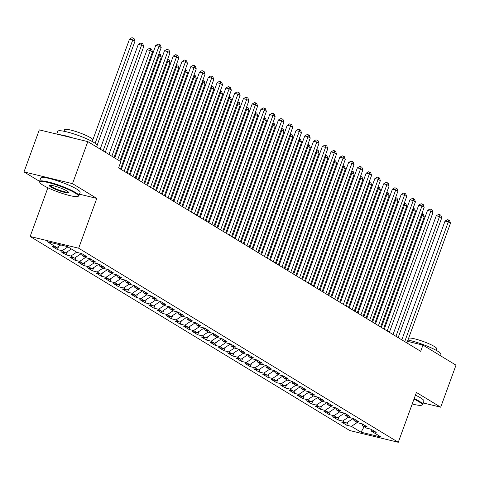 <?xml version="1.0" encoding="UTF-8"?>
<svg xmlns="http://www.w3.org/2000/svg" width="480" height="480" viewBox="0 0 480 480"><rect width="100%" height="100%" fill="white"/><g stroke="black" fill="none" stroke-linecap="round" stroke-linejoin="round"><path stroke-width="0.72" d="M30.144 236.484L349.77 430.548L398.28 442.284L78.66 248.22L30.144 236.484L47.88 187.764M79.452 194.196L96.792 198.396L72.51 183.648L24 171.912L39.54 181.35M24 171.912L39.3 129.87L87.81 141.606L72.51 183.648M364.134 426.726L361.032 432.216L381.228 437.1L371.58 431.244L376.236 432.372L370.98 429.18L366.324 428.052L362.814 425.922L367.47 427.05L362.208 423.858L357.558 422.73L354.048 420.6L358.704 421.728L353.442 418.536L348.792 417.408L345.282 415.278L349.938 416.406L344.676 413.208L340.026 412.086L336.516 409.956L341.172 411.084L335.91 407.886L331.26 406.764L327.75 404.634L332.406 405.756L327.144 402.564L322.494 401.442L318.984 399.312L323.64 400.434L318.378 397.242L313.722 396.114L310.218 393.99L314.874 395.112L309.612 391.92L304.956 390.792L301.452 388.668L306.108 389.79L300.846 386.598L296.19 385.47L292.686 383.34L297.342 384.468L292.08 381.276L287.424 380.148L283.92 378.018L288.576 379.146L283.314 375.954L278.658 374.826L275.154 372.696L279.81 373.824L274.548 370.632L269.892 369.504L266.388 367.374L271.038 368.502L265.782 365.31L261.126 364.182L257.622 362.052L262.272 363.18L257.016 359.982L252.36 358.86L248.856 356.73L253.506 357.858L248.25 354.66L243.594 353.538L240.09 351.408L244.74 352.536L239.484 349.338L234.828 348.216L231.324 346.086L235.974 347.208L230.718 344.016L226.062 342.888L222.552 340.764L227.208 341.886L221.952 338.694L217.296 337.566L213.786 335.442L218.442 336.564L213.18 333.372L208.53 332.244L205.02 330.114L209.676 331.242L204.414 328.05L199.764 326.922L196.254 324.792L200.91 325.92L195.648 322.728L190.998 321.6L187.488 319.47L192.144 320.598L186.882 317.406L182.232 316.278L178.722 314.148L183.378 315.276L178.116 312.084L173.466 310.956L169.956 308.826L174.612 309.954L169.35 306.762L164.694 305.634L161.19 303.504L165.846 304.632L160.584 301.434L155.928 300.312L152.424 298.182L157.08 299.31L151.818 296.112L147.162 294.99L143.658 292.86L148.314 293.982L143.052 290.79L138.396 289.668L134.892 287.538L139.548 288.66L134.286 285.468L129.63 284.34L126.126 282.216L130.782 283.338L125.52 280.146L120.864 279.018L117.36 276.888L122.01 278.016L116.754 274.824L112.098 273.696L108.594 271.566L113.244 272.694L107.988 269.502L103.332 268.374L99.828 266.244L104.478 267.372L99.222 264.18L94.566 263.052L91.062 260.922L95.712 262.05L90.456 258.858L85.8 257.73L82.29 255.6L86.946 256.728L81.69 253.536L77.034 252.408L67.392 246.552L47.202 241.668L56.844 247.524L52.188 246.396L57.45 249.588L62.1 250.716L65.61 252.846L60.954 251.718L66.216 254.91L70.866 256.038L74.376 258.168L69.72 257.04L74.982 260.232L79.632 261.36L83.142 263.49L78.486 262.362L83.748 265.554L88.404 266.682L91.908 268.812L87.252 267.684L92.514 270.882L97.17 272.004L100.674 274.134L96.018 273.006L101.28 276.204L105.936 277.326L109.44 279.456L104.784 278.328L110.046 281.526L114.702 282.648L118.206 284.778L113.55 283.656L118.812 286.848L123.468 287.976L126.972 290.1L122.316 288.978L127.578 292.17L132.234 293.298L135.738 295.422L131.088 294.3L136.344 297.492L141 298.62L144.504 300.75L139.854 299.622L145.11 302.814L149.766 303.942L153.27 306.072L148.62 304.944L153.876 308.136L158.532 309.264L162.036 311.394L157.386 310.266L162.642 313.458L167.298 314.586L170.802 316.716L166.152 315.588L171.408 318.78L176.064 319.908L179.574 322.038L174.918 320.91L180.174 324.102L184.83 325.23L188.34 327.36L183.684 326.232L188.946 329.43L193.596 330.552L197.106 332.682L192.45 331.554L197.712 334.752L202.362 335.874L205.872 338.004L201.216 336.882L206.478 340.074L211.128 341.196L214.638 343.326L209.982 342.204L215.244 345.396L219.894 346.524L223.404 348.648L218.748 347.526L224.01 350.718L228.66 351.846L232.17 353.976L227.514 352.848L232.776 356.04L237.432 357.168L240.936 359.298L236.28 358.17L241.542 361.362L246.198 362.49L249.702 364.62L245.046 363.492L250.308 366.684L254.964 367.812L258.468 369.942L253.812 368.814L259.074 372.006L263.73 373.134L267.234 375.264L262.578 374.136L267.84 377.328L272.496 378.456L276 380.586L271.344 379.458L276.606 382.656L281.262 383.778L284.766 385.908L280.116 384.78L285.372 387.978L290.028 389.1L293.532 391.23L288.882 390.102L294.138 393.3L298.794 394.422L302.298 396.552L297.648 395.43L302.904 398.622L307.56 399.75L311.064 401.874L306.414 400.752L311.67 403.944L316.326 405.072L319.836 407.196L315.18 406.074L320.436 409.266L325.092 410.394L328.602 412.524L323.946 411.396L329.202 414.588L333.858 415.716L337.368 417.846L332.712 416.718L337.974 419.91L342.624 421.038L346.134 423.168L341.478 422.04L346.74 425.232L347.922 421.986M361.032 432.216L351.39 426.36L346.74 425.232M87.81 141.606L120.864 161.67L118.596 167.904L420.684 351.318L422.952 345.09L407.496 341.346M346.134 423.168L353.214 418.494M342.624 421.038L348.444 417.198M371.58 431.244L370.74 429.12M337.368 417.846L344.448 413.166M333.858 415.716L339.678 411.876M362.814 425.922L361.974 423.798M328.602 412.524L335.682 407.844M325.092 410.394L330.912 406.554M354.048 420.6L353.208 418.476M319.836 407.196L326.916 402.522L327.75 404.634M316.326 405.072L322.146 401.226M345.282 415.278L344.442 413.154M311.064 401.874L318.15 397.2L318.984 399.312M307.56 399.75L313.38 395.904M336.516 409.956L335.676 407.832M302.298 396.552L309.378 391.878M298.794 394.422L304.614 390.582M293.532 391.23L300.612 386.556L301.452 388.668M290.028 389.1L295.848 385.26M284.766 385.908L291.846 381.234M281.262 383.778L287.076 379.938M310.218 393.99L309.372 391.86M276 380.586L283.08 375.912L283.92 378.018M272.496 378.456L278.31 374.616M267.234 375.264L274.314 370.59M263.73 373.134L269.544 369.294M292.686 383.34L291.84 381.216M258.468 369.942L265.548 365.268M254.964 367.812L260.778 363.972M249.702 364.62L256.782 359.946L257.622 362.052M246.198 362.49L252.012 358.65M275.154 372.696L274.308 370.572M240.936 359.298L248.016 354.618M237.432 357.168L243.246 353.328M266.388 367.374L265.542 365.25M232.17 353.976L239.25 349.296L240.09 351.408M228.66 351.846L234.48 348M223.404 348.648L230.484 343.974M219.894 346.524L225.714 342.678M248.856 356.73L248.01 354.606M214.638 343.326L221.718 338.652M211.128 341.196L216.948 337.356M205.872 338.004L212.952 333.33M202.362 335.874L208.182 332.034M231.324 346.086L230.478 343.962M197.106 332.682L204.186 328.008M193.596 330.552L199.416 326.712M222.552 340.764L221.712 338.634M188.34 327.36L195.42 322.686L196.254 324.792M184.83 325.23L190.65 321.39M213.786 335.442L212.946 333.312M179.574 322.038L186.654 317.364M176.064 319.908L181.884 316.068M205.02 330.114L204.18 327.99M170.802 316.716L177.888 312.042M167.298 314.586L173.118 310.746M162.036 311.394L169.122 306.72M158.532 309.264L164.352 305.424M187.488 319.47L186.648 317.346M153.27 306.072L160.35 301.392L161.19 303.504M149.766 303.942L155.586 300.102M178.722 314.148L177.882 312.024M144.504 300.75L151.584 296.07L152.424 298.182M141 298.62L146.814 294.78M169.956 308.826L169.11 306.702M135.738 295.422L142.818 290.748M132.234 293.298L138.048 289.452M126.972 290.1L134.052 285.426L134.892 287.538M123.468 287.976L129.282 284.13M118.206 284.778L125.286 280.104M114.702 282.648L120.516 278.808M143.658 292.86L142.812 290.736M109.44 279.456L116.52 274.782L117.36 276.888M105.936 277.326L111.75 273.486M100.674 274.134L107.754 269.46M97.17 272.004L102.984 268.164M126.126 282.216L125.28 280.086M91.908 268.812L98.988 264.138M88.404 266.682L94.218 262.842M83.142 263.49L90.222 258.816L91.062 260.922M79.632 261.36L85.452 257.52M108.594 271.566L107.748 269.442M74.376 258.168L81.456 253.494M70.866 256.038L76.686 252.198M99.828 266.244L98.982 264.12M65.61 252.846L71.424 249M62.1 250.716L67.92 246.876M56.844 247.524L60.744 244.944M82.29 255.6L81.45 253.476M423.258 402.978L440.7 407.196L456 365.154L422.952 345.09M96.792 198.396L78.66 248.22M440.7 407.196L416.412 392.454L398.28 442.284M351.39 426.36L357.21 422.52M57.45 249.588L58.632 246.342M66.216 254.91L67.398 251.664M74.982 260.232L76.164 256.986M83.748 265.554L84.93 262.308M92.514 270.882L93.696 267.63M101.28 276.204L102.462 272.952M110.046 281.526L111.228 278.274M118.812 286.848L119.994 283.602M127.578 292.17L128.76 288.924M136.344 297.492L137.526 294.246M145.11 302.814L146.292 299.568M153.876 308.136L155.058 304.89M162.642 313.458L163.824 310.212M171.408 318.78L172.59 315.534M180.174 324.102L181.356 320.856M188.946 329.43L190.128 326.178M197.712 334.752L198.894 331.5M206.478 340.074L207.66 336.828M215.244 345.396L216.426 342.15M224.01 350.718L225.192 347.472M232.776 356.04L233.958 352.794M241.542 361.362L242.724 358.116M250.308 366.684L251.49 363.438M259.074 372.006L260.256 368.76M267.84 377.328L269.022 374.082M276.606 382.656L277.788 379.404M285.372 387.978L286.554 384.726M294.138 393.3L295.32 390.048M302.904 398.622L304.086 395.376M311.67 403.944L312.852 400.698M320.436 409.266L321.618 406.02M329.202 414.588L330.384 411.342M337.974 419.91L339.156 416.664M117.696 159.75L159.006 46.242L161.202 47.574L119.886 161.082M114.774 157.974L155.73 45.45L159.006 46.242L159.42 44.382L160.296 44.91L161.202 47.574M155.73 45.45L158.106 44.064L159.42 44.382M97.122 145.242L134.976 41.226L132.786 39.9L129.51 39.102L92.892 139.704M129.51 39.102L131.886 37.716L133.2 38.034L132.786 39.9L95.154 143.286M133.2 38.034L134.076 38.568L134.976 41.226M124.194 171.3L167.772 51.564L169.968 52.896L126.384 172.632M121.272 169.53L164.496 50.772L167.772 51.564L168.186 49.704L169.062 50.232L169.968 52.896M164.496 50.772L166.872 49.386L168.186 49.704M132.96 176.622L176.544 56.886L178.734 58.218L135.15 177.954M130.038 174.852L173.262 56.094L176.544 56.886L176.952 55.026L177.828 55.554L178.734 58.218M173.262 56.094L175.644 54.708L176.952 55.026M105.288 152.214L143.742 46.548L141.552 45.222L138.276 44.424L100.176 149.112M138.276 44.424L140.652 43.038L141.966 43.356L141.552 45.222L103.092 150.882M141.966 43.356L142.842 43.89L143.742 46.548M114.054 157.536L152.508 51.87L150.318 50.544L147.042 49.752L108.942 154.434M147.042 49.752L149.418 48.36L150.732 48.678L150.318 50.544L111.858 156.21M150.732 48.678L151.608 49.212L152.508 51.87M43.026 185.202A20.448 3.054 -160 0 0 62.688 193.56A20.448 3.054 -160 0 0 77.856 196.416A20.448 3.054 -160 0 0 75.018 192.942A20.448 3.054 -160 0 0 52.548 183.714A20.448 3.054 -160 0 0 39.876 182.592A20.448 3.054 -160 0 0 43.026 185.202M39.876 182.592L39.57 181.968A20.946 3.132 20 0 1 39.51 181.44A20.946 3.132 20 0 1 53.982 183.546A20.946 3.132 20 0 1 75.582 192.57A20.946 3.132 20 0 1 78.882 195.768A20.946 3.132 20 0 1 78.492 196.134L77.856 196.416M51.024 187.134A10.224 1.53 20 0 1 49.608 185.4A10.224 1.53 20 0 1 57.192 186.828A10.224 1.53 20 0 1 67.02 191.01A10.224 1.53 20 0 1 68.598 192.312A10.224 1.53 20 0 1 62.262 191.748A10.224 1.53 20 0 1 51.024 187.134M50.052 185.304A9.72 1.452 -160 0 0 51.588 186.762A9.72 1.452 -160 0 0 61.542 190.932A9.72 1.452 -160 0 0 68.316 191.952M56.742 134.088L57.756 131.298A20.946 3.132 20 0 1 72.234 133.41A20.946 3.132 20 0 1 93.834 142.428A20.946 3.132 20 0 1 97.128 145.632L96.642 146.964M64.014 131.262L64.572 129.726A15.084 2.256 20 0 1 74.994 131.244A15.084 2.256 20 0 1 90.546 137.736A15.084 2.256 20 0 1 92.922 140.04L92.358 141.582M39.51 181.44L40.752 178.014A20.946 3.132 20 0 1 55.23 180.12A20.946 3.132 20 0 1 76.83 189.144A20.946 3.132 20 0 1 80.124 192.342L78.882 195.768M59.028 134.64A20.946 3.132 20 0 1 73.296 138.096M412.218 403.986A20.448 3.054 -160 0 0 421.674 405.168A20.448 3.054 -160 0 0 418.836 401.694A20.448 3.054 -160 0 0 413.982 399.132M414.186 398.58A20.946 3.132 20 0 1 419.4 401.322A20.946 3.132 20 0 1 422.694 404.52A20.946 3.132 20 0 1 422.31 404.886L421.674 405.168M407.97 340.044A20.946 3.132 20 0 1 437.646 351.18A20.946 3.132 20 0 1 440.946 354.378L440.46 355.716M408.63 338.232A15.084 2.256 20 0 1 419.754 340.29A15.084 2.256 20 0 1 434.364 346.488A15.084 2.256 20 0 1 436.734 348.792L436.176 350.334M415.434 395.154A20.946 3.132 20 0 1 420.648 397.896A20.946 3.132 20 0 1 423.942 401.094L422.694 404.52M141.726 181.944L185.31 62.208L187.5 63.54L143.916 183.276M138.804 180.174L182.028 61.416L185.31 62.208L185.718 60.348L186.594 60.876L187.5 63.54M182.028 61.416L184.41 60.03L185.718 60.348M150.492 187.266L194.076 67.53L196.266 68.862L152.688 188.598M147.57 185.496L190.794 66.738L194.076 67.53L194.484 65.67L195.36 66.204L196.266 68.862M190.794 66.738L193.176 65.352L194.484 65.67M120.552 169.086L161.28 57.198L159.084 55.866L120.624 161.532M158.91 53.862L160.374 54.534L161.28 57.198M159.498 54L159.084 55.866L158.256 55.662M129.318 174.414L170.046 62.52L167.85 61.188L127.128 173.082M167.676 59.184L169.14 59.856L170.046 62.52M168.264 59.322L167.85 61.188L167.022 60.984M159.258 192.594L202.842 72.852L205.032 74.184L161.454 193.92M156.336 190.818L199.56 72.06L202.842 72.852L203.25 70.992L204.126 71.526L205.032 74.184M199.56 72.06L201.942 70.674L203.25 70.992M138.084 179.736L178.812 67.842L176.616 66.51L135.894 178.404M176.442 64.506L177.906 65.178L178.812 67.842M177.03 64.65L176.616 66.51L175.788 66.312M168.024 197.916L211.608 78.18L213.798 79.506L170.22 199.242M165.108 196.14L208.326 77.382L211.608 78.18L212.016 76.314L212.892 76.848L213.798 79.506M208.326 77.382L210.708 75.996L212.016 76.314M146.85 185.058L187.578 73.164L185.382 71.832L144.66 183.726M185.208 69.828L186.672 70.5L187.578 73.164M185.796 69.972L185.382 71.832L184.554 71.634M176.79 203.238L220.374 83.502L222.564 84.828L178.986 204.564M173.874 201.462L217.098 82.704L220.374 83.502L220.782 81.636L221.658 82.17L222.564 84.828M217.098 82.704L219.474 81.318L220.782 81.636M155.616 190.38L196.344 78.486L194.154 77.154L153.426 189.048M193.98 75.15L195.438 75.822L196.344 78.486M194.562 75.294L194.154 77.154L193.32 76.956M185.556 208.56L229.14 88.824L231.33 90.156L187.752 209.892M182.64 206.784L225.864 88.032L229.14 88.824L229.548 86.958L230.424 87.492L231.33 90.156M225.864 88.032L228.24 86.64L229.548 86.958M164.382 195.702L205.11 83.808L202.92 82.476L162.192 194.37M202.746 80.472L204.204 81.144L205.11 83.808M203.328 80.616L202.92 82.476L202.086 82.278M194.328 213.882L237.906 94.146L240.096 95.478L196.518 215.214M191.406 212.106L234.63 93.354L237.906 94.146L238.314 92.28L239.196 92.814L240.096 95.478M234.63 93.354L237.006 91.962L238.314 92.28M173.148 201.024L213.876 89.13L211.686 87.798L170.958 199.692M211.512 85.794L212.97 86.472L213.876 89.13M212.094 85.938L211.686 87.798L210.852 87.6M203.094 219.204L246.672 99.468L248.862 100.8L205.284 220.536M200.172 217.428L243.396 98.676L246.672 99.468L247.086 97.602L247.962 98.136L248.862 100.8M243.396 98.676L245.772 97.29L247.086 97.602M181.914 206.346L222.642 94.452L220.452 93.12L179.724 205.014M220.278 91.116L221.736 91.794L222.642 94.452M220.86 91.26L220.452 93.12L219.618 92.922M211.86 224.526L255.438 104.79L257.628 106.122L214.05 225.858M208.938 222.756L252.162 103.998L255.438 104.79L255.852 102.93L256.728 103.458L257.628 106.122M252.162 103.998L254.538 102.612L255.852 102.93M190.68 211.668L231.408 99.774L229.218 98.448L188.49 210.336M229.044 96.438L230.502 97.116L231.408 99.774M229.626 96.582L229.218 98.448L228.384 98.244M220.626 229.848L264.204 110.112L266.394 111.444L222.816 231.18M217.704 228.078L260.928 109.32L264.204 110.112L264.618 108.252L265.494 108.78L266.394 111.444M260.928 109.32L263.304 107.934L264.618 108.252M199.446 216.99L240.174 105.096L237.984 103.77L197.256 215.664M237.81 101.766L239.268 102.438L240.174 105.096M238.392 101.904L237.984 103.77L237.15 103.566M229.392 235.17L272.97 115.434L275.16 116.766L231.582 236.502M226.47 233.4L269.694 114.642L272.97 115.434L273.384 113.574L274.26 114.102L275.16 116.766M269.694 114.642L272.07 113.256L273.384 113.574M208.218 222.312L248.94 110.424L246.75 109.092L206.022 220.986M246.576 107.088L248.034 107.76L248.94 110.424M247.158 107.226L246.75 109.092L245.916 108.888M238.158 240.492L281.736 120.756L283.932 122.088L240.348 241.824M235.236 238.722L278.46 119.964L281.736 120.756L282.15 118.896L283.026 119.43L283.932 122.088M278.46 119.964L280.836 118.578L282.15 118.896M216.984 227.64L257.706 115.746L255.516 114.414L214.788 226.308M255.342 112.41L256.806 113.082L257.706 115.746M255.924 112.548L255.516 114.414L254.688 114.21M246.924 245.814L290.502 126.078L292.698 127.41L249.114 247.146M244.002 244.044L287.226 125.286L290.502 126.078L290.916 124.218L291.792 124.752L292.698 127.41M287.226 125.286L289.602 123.9L290.916 124.218M225.75 232.962L266.472 121.068L264.282 119.736L223.554 231.63M264.108 117.732L265.572 118.404L266.472 121.068M264.69 117.87L264.282 119.736L263.454 119.532M255.69 251.142L299.268 131.406L301.464 132.732L257.88 252.468M252.768 249.366L295.992 130.608L299.268 131.406L299.682 129.54L300.558 130.074L301.464 132.732M295.992 130.608L298.368 129.222L299.682 129.54M234.516 238.284L275.238 126.39L273.048 125.058L232.32 236.952M272.874 123.054L274.338 123.726L275.238 126.39M273.462 123.198L273.048 125.058L272.22 124.86M264.456 256.464L308.034 136.728L310.23 138.054L266.646 257.79M261.534 254.688L304.758 135.93L308.034 136.728L308.448 134.862L309.324 135.396L310.23 138.054M304.758 135.93L307.134 134.544L308.448 134.862M243.282 243.606L284.004 131.712L281.814 130.38L241.086 242.274M281.64 128.376L283.104 129.048L284.004 131.712M282.228 128.52L281.814 130.38L280.986 130.182M273.222 261.786L316.8 142.05L318.996 143.376L275.412 263.118M270.3 260.01L313.524 141.258L316.8 142.05L317.214 140.184L318.09 140.718L318.996 143.376M313.524 141.258L315.9 139.866L317.214 140.184M252.048 248.928L292.77 137.034L290.58 135.702L249.858 247.596M290.406 133.698L291.87 134.37L292.77 137.034M290.994 133.842L290.58 135.702L289.752 135.504M281.988 267.108L325.572 147.372L327.762 148.704L284.178 268.44M279.066 265.332L322.29 146.58L325.572 147.372L325.98 145.506L326.856 146.04L327.762 148.704M322.29 146.58L324.672 145.188L325.98 145.506M260.814 254.25L301.542 142.356L299.346 141.024L258.624 252.918M299.172 139.02L300.636 139.698L301.542 142.356M299.76 139.164L299.346 141.024L298.518 140.826M290.754 272.43L334.338 152.694L336.528 154.026L292.944 273.762M287.832 270.654L331.056 151.902L334.338 152.694L334.746 150.828L335.622 151.362L336.528 154.026M331.056 151.902L333.438 150.516L334.746 150.828M269.58 259.572L310.308 147.678L308.112 146.346L267.39 258.24M307.938 144.342L309.402 145.02L310.308 147.678M308.526 144.486L308.112 146.346L307.284 146.148M299.52 277.752L343.104 158.016L345.294 159.348L301.716 279.084M296.598 275.976L339.822 157.224L343.104 158.016L343.512 156.156L344.388 156.684L345.294 159.348M339.822 157.224L342.204 155.838L343.512 156.156M278.346 264.894L319.074 153L316.878 151.674L276.156 263.562M316.704 149.664L318.168 150.342L319.074 153M317.292 149.808L316.878 151.674L316.05 151.47M308.286 283.074L351.87 163.338L354.06 164.67L310.482 284.406M305.37 281.304L348.588 162.546L351.87 163.338L352.278 161.478L353.154 162.006L354.06 164.67M348.588 162.546L350.97 161.16L352.278 161.478M287.112 270.216L327.84 158.322L325.644 156.996L284.922 268.89M325.47 154.992L326.934 155.664L327.84 158.322M326.058 155.13L325.644 156.996L324.816 156.792M317.052 288.396L360.636 168.66L362.826 169.992L319.248 289.728M314.136 286.626L357.36 167.868L360.636 168.66L361.044 166.8L361.92 167.328L362.826 169.992M357.36 167.868L359.736 166.482L361.044 166.8M325.818 293.718L369.402 173.982L371.592 175.314L328.014 295.05M322.902 291.948L366.126 173.19L369.402 173.982L369.81 172.122L370.686 172.656L371.592 175.314M366.126 173.19L368.502 171.804L369.81 172.122M334.59 299.04L378.168 179.304L380.358 180.636L336.78 300.372M331.668 297.27L374.892 178.512L378.168 179.304L378.576 177.444L379.458 177.978L380.358 180.636M374.892 178.512L377.268 177.126L378.576 177.444M343.356 304.368L386.934 184.626L389.124 185.958L345.546 305.694M340.434 302.592L383.658 183.834L386.934 184.626L387.342 182.766L388.224 183.3L389.124 185.958M383.658 183.834L386.034 182.448L387.342 182.766M352.122 309.69L395.7 189.954L397.89 191.28L354.312 311.016M349.2 307.914L392.424 189.156L395.7 189.954L396.114 188.088L396.99 188.622L397.89 191.28M392.424 189.156L394.8 187.77L396.114 188.088M360.888 315.012L404.466 195.276L406.656 196.602L363.078 316.338M357.966 313.236L401.19 194.478L404.466 195.276L404.88 193.41L405.756 193.944L406.656 196.602M401.19 194.478L403.566 193.092L404.88 193.41M369.654 320.334L413.232 200.598L415.422 201.93L371.844 321.666M366.732 318.558L409.956 199.806L413.232 200.598L413.646 198.732L414.522 199.266L415.422 201.93M409.956 199.806L412.332 198.414L413.646 198.732M295.878 275.538L336.606 163.65L334.41 162.318L293.688 274.212M334.236 160.314L335.7 160.986L336.606 163.65M334.824 160.452L334.41 162.318L333.582 162.114M304.644 280.86L345.372 168.972L343.182 167.64L302.454 279.534M343.008 165.636L344.466 166.308L345.372 168.972M343.59 165.774L343.182 167.64L342.348 167.436M313.41 286.188L354.138 174.294L351.948 172.962L311.22 284.856M351.774 170.958L353.232 171.63L354.138 174.294M352.356 171.096L351.948 172.962L351.114 172.758M322.176 291.51L362.904 179.616L360.714 178.284L319.986 290.178M360.54 176.28L361.998 176.952L362.904 179.616M361.122 176.424L360.714 178.284L359.88 178.086M330.942 296.832L371.67 184.938L369.48 183.606L328.752 295.5M369.306 181.602L370.764 182.274L371.67 184.938M369.888 181.746L369.48 183.606L368.646 183.408M339.708 302.154L380.436 190.26L378.246 188.928L337.518 300.822M378.072 186.924L379.53 187.596L380.436 190.26M378.654 187.068L378.246 188.928L377.412 188.73M348.474 307.476L389.202 195.582L387.012 194.25L346.284 306.144M386.838 192.246L388.296 192.924L389.202 195.582M387.42 192.39L387.012 194.25L386.178 194.052M378.42 325.656L421.998 205.92L424.188 207.252L380.61 326.988M375.498 323.88L418.722 205.128L421.998 205.92L422.412 204.054L423.288 204.588L424.188 207.252M418.722 205.128L421.098 203.736L422.412 204.054M357.246 312.798L397.968 200.904L395.778 199.572L355.05 311.466M395.604 197.568L397.062 198.246L397.968 200.904M396.186 197.712L395.778 199.572L394.944 199.374M387.186 330.978L430.764 211.242L432.96 212.574L389.376 332.31M384.264 329.202L427.488 210.45L430.764 211.242L431.178 209.376L432.054 209.91L432.96 212.574M427.488 210.45L429.864 209.064L431.178 209.376M366.012 318.12L406.734 206.226L404.544 204.894L363.816 316.788M404.37 202.89L405.834 203.568L406.734 206.226M404.952 203.034L404.544 204.894L403.716 204.696M395.952 336.3L439.53 216.564L441.726 217.896L398.142 337.632M393.03 334.53L436.254 215.772L439.53 216.564L439.944 214.704L440.82 215.232L441.726 217.896M436.254 215.772L438.63 214.386L439.944 214.704M374.778 323.442L415.5 211.548L413.31 210.222L372.582 322.11M413.136 208.212L414.6 208.89L415.5 211.548M413.724 208.356L413.31 210.222L412.482 210.018M404.718 341.622L448.296 221.886L450.492 223.218L406.908 342.954M401.796 339.852L445.02 221.094L448.296 221.886L448.71 220.026L449.586 220.554L450.492 223.218M445.02 221.094L447.396 219.708L448.71 220.026M383.544 328.764L424.266 216.87L422.076 215.544L381.348 327.438M421.902 213.54L423.366 214.212L424.266 216.87M422.49 213.678L422.076 215.544L421.248 215.34"/></g></svg>
